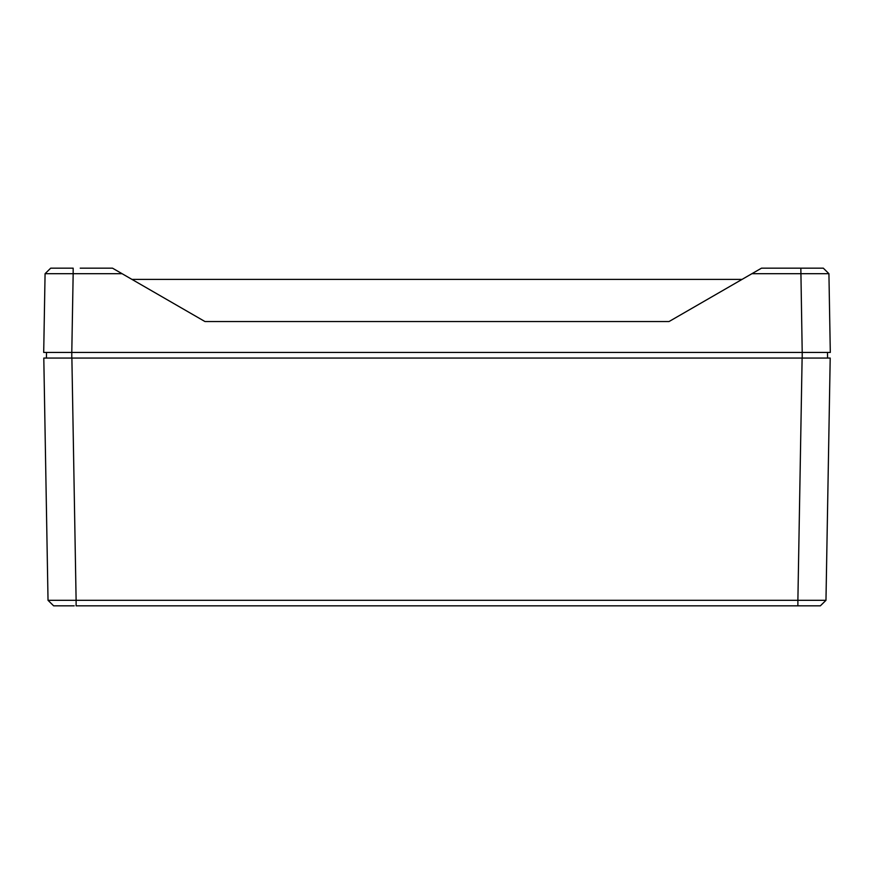 <?xml version="1.0" encoding="UTF-8"?>
<svg xmlns="http://www.w3.org/2000/svg" width="874" height="874" viewBox="0 0 874 874"><rect width="100%" height="100%" fill="white"/><g stroke="black" fill="none" stroke-linecap="round" stroke-linejoin="round"><path stroke-width="1.31" d="M74.181 605.835L53.642 605.835L48.026 600.318L76.114 600.318L76.114 605.835L816.185 605.835M830.202 358.056L825.974 600.318L820.358 605.835L797.886 605.835L797.886 600.318L825.974 600.318L820.358 605.835L825.974 600.318L830.202 358.056L43.798 358.056L48.026 600.318L53.642 605.835M46.409 358.056L46.508 352.441L802.212 352.441L802.212 358.056L827.591 358.056L827.492 352.441L802.212 352.441L830.3 352.441L828.923 273.682L751.946 273.682L669.047 321.534L204.953 321.534L112.495 268.165L80.222 268.165M49.315 352.441L46.508 352.441M815.322 352.441L820.183 352.441M58.678 352.441L55.27 352.441M55.521 352.441L58.438 352.441M742.037 279.396L131.963 279.396M802.212 352.441L800.835 268.165L761.505 268.165L751.946 273.682M823.308 268.165L828.923 273.682L823.308 268.165L793.778 268.165M45.077 273.682L50.692 268.165L45.077 273.682L50.692 268.165L73.165 268.165L73.165 273.682L45.077 273.682L43.7 352.441L71.788 352.441L71.788 358.056M802.114 358.056L797.886 600.318L76.114 600.318L71.886 358.056M122.054 273.682L73.165 273.682L71.788 352.441"/></g></svg>
